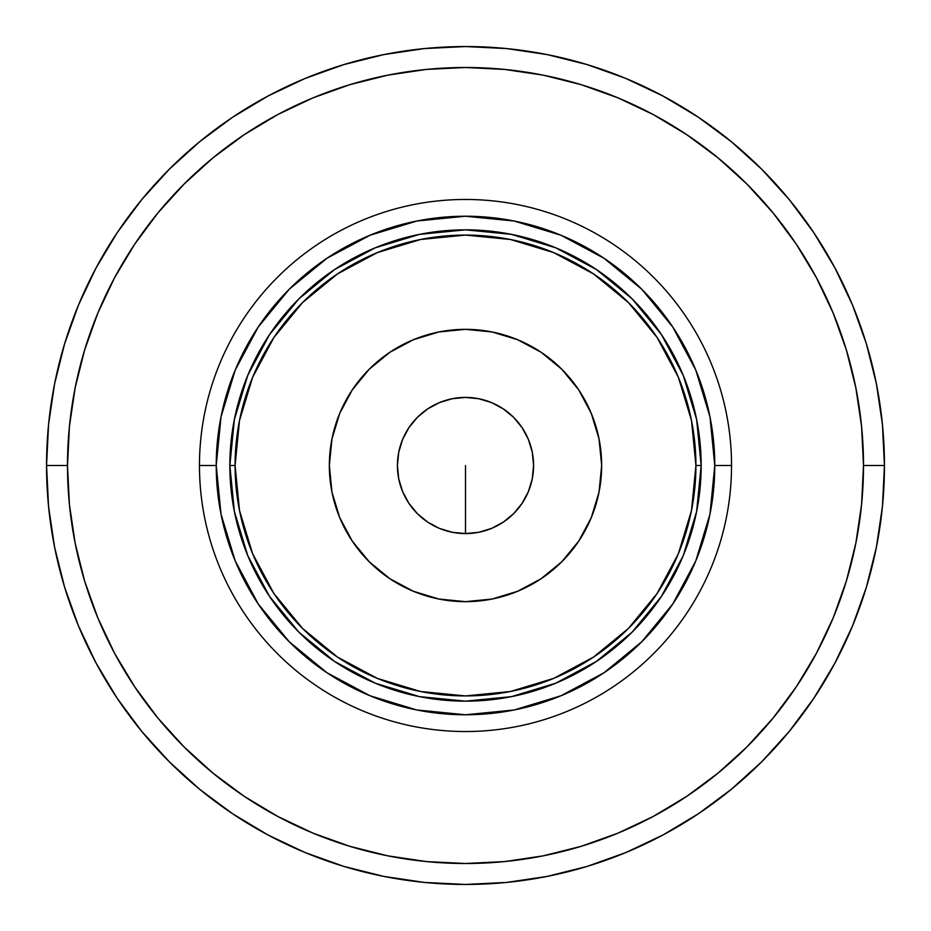 <?xml version="1.0" encoding="UTF-8"?>
<svg xmlns="http://www.w3.org/2000/svg" width="931" height="931" viewBox="0 0 931 931"><rect width="100%" height="100%" fill="white"/><g stroke="black" fill="none" stroke-linecap="round" stroke-linejoin="round"><path stroke-width="1.4" d="M229.841 465.5L235.078 465.5L229.841 465.5A235.659 235.659 0 0 1 465.5 229.841A235.659 235.659 0 0 1 701.159 465.5L695.923 465.5L701.159 465.5L696.632 419.52L683.226 375.321L661.441 334.578L632.137 298.863L596.422 269.559L555.679 247.774L511.48 234.368L465.5 229.841L419.52 234.368L375.321 247.774L334.578 269.559L298.863 298.863L269.559 334.578L247.774 375.321L234.368 419.52L229.841 465.5L234.368 511.48L247.774 555.679L269.559 596.422L298.863 632.137L334.578 661.441L375.321 683.226L419.52 696.632L465.5 701.159L511.48 696.632L555.679 683.226L596.422 661.441L632.137 632.137L661.441 596.422L683.226 555.679L696.632 511.48L701.159 465.5A235.659 235.659 0 0 1 465.5 701.159A235.659 235.659 0 0 1 229.841 465.5M465.5 465.5L465.5 533.579L465.5 465.5M601.659 465.5A136.159 136.159 0 0 1 465.5 601.659A136.159 136.159 0 0 1 329.341 465.5L331.96 438.932L339.71 413.399L352.29 389.856L369.223 369.223L389.856 352.29L413.399 339.71L438.932 331.96L465.5 329.341L492.068 331.96L517.601 339.71L541.144 352.29L561.777 369.223L578.71 389.856L591.29 413.399L599.04 438.932L601.659 465.5L599.04 492.068L591.29 517.601L578.71 541.144L561.777 561.777L541.144 578.71L517.601 591.29L492.068 599.04L465.5 601.659L438.932 599.04L413.399 591.29L389.856 578.71L369.223 561.777L352.29 541.144L339.71 517.601L331.96 492.068L329.341 465.5A136.159 136.159 0 0 1 465.5 329.341A136.159 136.159 0 0 1 601.659 465.5M397.421 465.5A68.079 68.079 0 0 1 465.5 397.421A68.079 68.079 0 0 1 533.579 465.5A68.079 68.079 0 0 1 465.5 533.579A68.079 68.079 0 0 1 397.421 465.5L398.724 478.778L402.599 491.556L408.895 503.322L417.356 513.644L427.678 522.105L439.444 528.401L452.222 532.276L465.5 533.579L478.778 532.276L491.556 528.401L503.322 522.105L513.644 513.644L522.105 503.322L528.401 491.556L532.276 478.778L533.579 465.5L532.276 452.222L528.401 439.444L522.105 427.678L513.644 417.356L503.322 408.895L491.556 402.599L478.778 398.724L465.5 397.421L452.222 398.724L439.444 402.599L427.678 408.895L417.356 417.356L408.895 427.678L402.599 439.444L398.724 452.222L397.421 465.5M695.923 465.5A230.423 230.423 0 0 1 465.5 695.923A230.423 230.423 0 0 1 235.078 465.5A230.423 230.423 0 0 1 465.5 235.078A230.423 230.423 0 0 1 695.923 465.5L691.5 510.456L678.385 553.677L657.088 593.513L628.437 628.437L593.513 657.088L553.677 678.385L510.456 691.5L465.5 695.923L420.544 691.5L377.323 678.385L337.488 657.088L302.563 628.437L273.912 593.513L252.615 553.677L239.5 510.456L235.078 465.5L239.5 420.544L252.615 377.323L273.912 337.488L302.563 302.563L337.488 273.912L377.323 252.615L420.544 239.5L465.5 235.078L510.456 239.5L553.677 252.615L593.513 273.912L628.437 302.563L657.088 337.488L678.385 377.323L691.5 420.544L695.923 465.5M599.04 438.932L594.141 420.882M510.118 336.859L492.068 331.96M438.932 331.96L420.882 336.859M336.859 420.882L331.96 438.932M331.96 492.068L336.859 510.118M420.882 594.141L438.932 599.04M492.068 599.04L510.118 594.141M594.141 510.118L599.04 492.068M731.533 465.5L714.775 465.5A249.275 249.275 0 0 1 465.5 714.775A249.275 249.275 0 0 1 216.225 465.5L199.467 465.5A266.033 266.033 0 0 0 465.5 731.533A266.033 266.033 0 0 0 731.533 465.5A266.033 266.033 0 0 1 465.5 731.533A266.033 266.033 0 0 1 199.467 465.5A266.033 266.033 0 0 1 465.5 199.467A266.033 266.033 0 0 1 731.533 465.5A266.033 266.033 0 0 0 465.5 199.467A266.033 266.033 0 0 0 199.467 465.5L216.225 465.5A249.275 249.275 0 0 1 465.5 216.225A249.275 249.275 0 0 1 714.775 465.5L731.533 465.5M64.588 343.888L78.437 305.17L64.588 343.888L54.603 383.77L48.563 424.431L46.55 465.5A418.95 418.95 0 0 1 465.5 46.55A418.95 418.95 0 0 1 884.45 465.5A418.95 418.95 0 0 0 465.5 46.55A418.95 418.95 0 0 0 46.55 465.5L67.498 465.5A398.002 398.002 0 0 1 465.5 67.498A398.002 398.002 0 0 1 863.503 465.5L884.45 465.5L882.437 424.431L876.397 383.77L866.412 343.888L852.563 305.17L834.979 268.012L813.845 232.738L834.979 268.012M232.738 117.155L268.012 96.021L232.738 117.155L199.723 141.652L169.256 169.256L141.652 199.723L117.155 232.738L96.021 268.012L78.437 305.17M587.112 64.588L625.83 78.437L587.112 64.588L547.23 54.603L506.569 48.563L465.5 46.55L424.431 48.563L383.77 54.603L343.888 64.588L305.17 78.437L268.012 96.021M866.412 587.112L852.563 625.83L866.412 587.112L876.397 547.23L882.437 506.569L884.45 465.5L863.503 465.5L861.582 426.491L855.857 387.855L846.36 349.963L833.21 313.188L816.51 277.88L796.424 244.376L773.161 213.013L746.93 184.07L717.987 157.839L686.624 134.576L653.12 114.49L617.812 97.79L581.037 84.64L543.145 75.143L504.509 69.418L465.5 67.498L426.491 69.418L387.855 75.143L349.963 84.64L313.188 97.79L277.88 114.49L244.376 134.576L213.013 157.839L184.07 184.07L157.839 213.013L134.576 244.376L114.49 277.88L97.79 313.188L84.64 349.963L75.143 387.855L69.418 426.491L67.498 465.5L69.418 504.509L75.143 543.145L84.64 581.037L97.79 617.812L114.49 653.12L134.576 686.624L157.839 717.987L184.07 746.93L213.013 773.161L244.376 796.424L277.88 816.51L313.188 833.21L349.963 846.36L387.855 855.857L426.491 861.582L465.5 863.503L504.509 861.582L543.145 855.857L581.037 846.36L617.812 833.21L653.12 816.51L686.624 796.424L717.987 773.161L746.93 746.93L773.161 717.987L796.424 686.624L816.51 653.12L833.21 617.812L846.36 581.037L855.857 543.145L861.582 504.509L863.503 465.5A398.002 398.002 0 0 1 465.5 863.503A398.002 398.002 0 0 1 67.498 465.5L46.55 465.5L48.563 506.569L54.603 547.23L64.588 587.112L78.437 625.83L96.021 662.988L117.155 698.262L96.021 662.988M698.262 813.845L662.988 834.979L698.262 813.845L731.277 789.348L761.744 761.744L789.348 731.277L813.845 698.262L834.979 662.988L852.563 625.83M343.888 866.412L305.17 852.563L343.888 866.412L383.77 876.397L424.431 882.437L465.5 884.45L506.569 882.437L547.23 876.397L587.112 866.412L625.83 852.563L662.988 834.979M714.775 465.5L709.981 514.133L695.794 560.893L672.764 603.986L641.762 641.762L603.986 672.764L560.893 695.794L514.133 709.981L465.5 714.775L416.867 709.981L370.107 695.794L327.014 672.764L289.238 641.762L258.236 603.986L235.206 560.893L221.019 514.133L216.225 465.5L221.019 416.867L235.206 370.107L258.236 327.014L289.238 289.238L327.014 258.236L370.107 235.206L416.867 221.019L465.5 216.225L514.133 221.019L560.893 235.206L603.986 258.236L641.762 289.238L672.764 327.014L695.794 370.107L709.981 416.867L714.775 465.5M813.845 232.738L789.348 199.723L761.744 169.256L731.277 141.652L698.262 117.155L662.988 96.021L625.83 78.437M117.155 698.262L141.652 731.277L169.256 761.744L199.723 789.348L232.738 813.845L268.012 834.979L305.17 852.563M46.55 465.5A418.95 418.95 0 0 0 465.5 884.45A418.95 418.95 0 0 0 884.45 465.5A418.95 418.95 0 0 1 465.5 884.45A418.95 418.95 0 0 1 46.55 465.5"/></g></svg>
